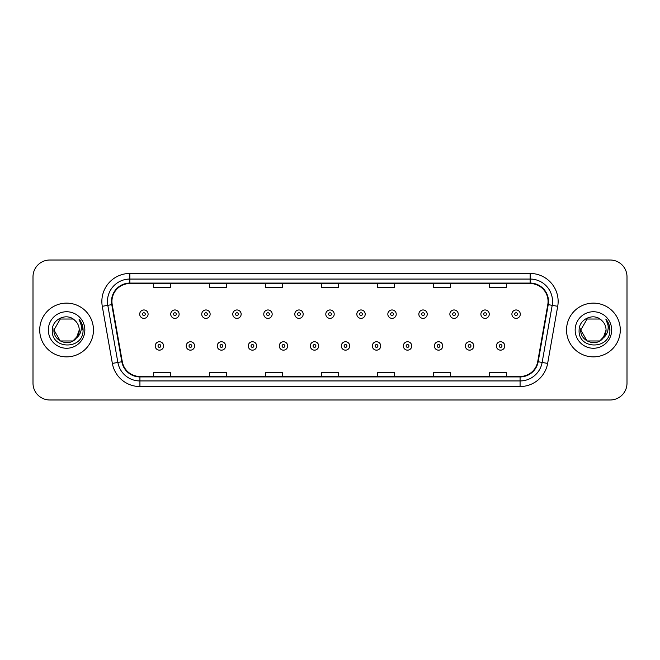 <?xml version="1.0" encoding="UTF-8"?>
<svg xmlns="http://www.w3.org/2000/svg" width="660" height="660" viewBox="0 0 660 660"><rect width="100%" height="100%" fill="white"/><g stroke="black" fill="none" stroke-linecap="round" stroke-linejoin="round"><path stroke-width="0.99" d="M39.715 330A26.87 26.87 0 0 0 66.594 356.87A26.87 26.87 0 0 0 93.464 330A26.87 26.87 0 0 0 66.594 303.13A26.87 26.87 0 0 0 39.715 330A26.87 26.87 0 0 0 66.594 356.87A26.87 26.87 0 0 0 93.464 330A26.87 26.87 0 0 0 66.594 303.13A26.87 26.87 0 0 0 39.715 330M566.536 330A26.87 26.87 0 0 0 593.406 356.87A26.87 26.87 0 0 0 620.284 330A26.87 26.87 0 0 0 593.406 303.13A26.87 26.87 0 0 0 566.536 330A26.87 26.87 0 0 0 593.406 356.87A26.87 26.87 0 0 0 620.284 330A26.87 26.87 0 0 0 593.406 303.13A26.87 26.87 0 0 0 566.536 330M111.936 301.447A17.919 17.919 0 0 1 129.855 283.536L530.145 283.536A17.919 17.919 0 0 1 547.792 304.557L537.718 361.663A17.919 17.919 0 0 1 520.08 376.464L139.92 376.464A17.919 17.919 0 0 1 122.281 361.663L112.208 304.557A17.919 17.919 0 0 1 111.936 301.447M111.49 301.447A18.364 18.364 0 0 0 111.771 304.639L121.836 361.738A18.364 18.364 0 0 0 139.92 376.918L520.08 376.918A18.364 18.364 0 0 0 538.164 361.738L548.229 304.639A18.364 18.364 0 0 0 530.145 283.082L129.855 283.082A18.364 18.364 0 0 0 111.49 301.447M102.284 306.306A27.992 27.992 0 0 1 129.855 273.454L530.145 273.454A27.992 27.992 0 0 1 557.716 306.306L547.643 363.412A27.992 27.992 0 0 1 520.08 386.546L139.92 386.546A27.992 27.992 0 0 1 112.357 363.412L102.284 306.306L107.803 305.332A22.39 22.39 0 0 1 129.855 279.056L530.145 279.056A22.39 22.39 0 0 1 552.197 305.332L542.132 362.439A22.39 22.39 0 0 1 520.08 380.944L139.92 380.944A22.39 22.39 0 0 1 117.868 362.439L107.803 305.332A22.39 22.39 0 0 1 107.456 301.447M627 276.812A16.797 16.797 0 0 0 610.203 260.015L49.797 260.015A16.797 16.797 0 0 0 33 276.812L33 383.188A16.797 16.797 0 0 0 49.797 399.985L610.203 399.985A16.797 16.797 0 0 0 627 383.188L627 276.812L627 383.188M538.164 361.738L542.132 362.439L552.197 305.332L557.716 306.306M321.601 283.536L321.601 287.323L338.399 287.323L338.399 283.536M265.617 283.536L265.617 287.323L282.414 287.323L282.414 283.536M209.632 283.536L209.632 287.323L226.429 287.323L226.429 283.536M153.648 283.536L153.648 287.323L170.445 287.323L170.445 283.536M377.586 283.536L377.586 287.323L394.383 287.323L394.383 283.536M433.57 283.536L433.57 287.323L450.367 287.323L450.367 283.536M489.555 283.536L489.555 287.323L506.352 287.323L506.352 283.536M338.399 376.464L338.399 372.677L321.601 372.677L321.601 376.464M282.414 376.464L282.414 372.677L265.617 372.677L265.617 376.464M226.429 376.464L226.429 372.677L209.632 372.677L209.632 376.464M170.445 376.464L170.445 372.677L153.648 372.677L153.648 376.464M394.383 376.464L394.383 372.677L377.586 372.677L377.586 376.464M450.367 376.464L450.367 372.677L433.57 372.677L433.57 376.464M506.352 376.464L506.352 372.677L489.555 372.677L489.555 376.464M33 276.812L33 383.188M610.203 260.015L49.797 260.015M49.797 399.985L610.203 399.985M148.104 314.16A4.199 4.199 0 0 1 143.905 318.359A4.199 4.199 0 0 1 139.706 314.16A4.199 4.199 0 0 1 143.905 309.961A4.199 4.199 0 0 1 148.104 314.16A4.199 4.199 0 0 0 143.905 309.961A4.199 4.199 0 0 0 139.706 314.16M155.215 345.955A4.199 4.199 0 0 1 159.415 341.756A4.199 4.199 0 0 1 163.614 345.955A4.199 4.199 0 0 1 159.415 350.155A4.199 4.199 0 0 1 155.215 345.955A4.199 4.199 0 0 0 159.415 350.155A4.199 4.199 0 0 0 163.614 345.955M179.124 314.16A4.199 4.199 0 0 1 174.925 318.359A4.199 4.199 0 0 1 170.725 314.16A4.199 4.199 0 0 1 174.925 309.961A4.199 4.199 0 0 1 179.124 314.16A4.199 4.199 0 0 0 174.925 309.961A4.199 4.199 0 0 0 170.725 314.16M210.136 314.16A4.199 4.199 0 0 1 205.936 318.359A4.199 4.199 0 0 1 201.737 314.16A4.199 4.199 0 0 1 205.936 309.961A4.199 4.199 0 0 1 210.136 314.16A4.199 4.199 0 0 0 205.936 309.961A4.199 4.199 0 0 0 201.737 314.16M241.156 314.16A4.199 4.199 0 0 1 236.957 318.359A4.199 4.199 0 0 1 232.757 314.16A4.199 4.199 0 0 1 236.957 309.961A4.199 4.199 0 0 1 241.156 314.16A4.199 4.199 0 0 0 236.957 309.961A4.199 4.199 0 0 0 232.757 314.16M272.167 314.16A4.199 4.199 0 0 1 267.968 318.359A4.199 4.199 0 0 1 263.769 314.16A4.199 4.199 0 0 1 267.968 309.961A4.199 4.199 0 0 1 272.167 314.16A4.199 4.199 0 0 0 267.968 309.961A4.199 4.199 0 0 0 263.769 314.16M186.227 345.955A4.199 4.199 0 0 1 190.426 341.756A4.199 4.199 0 0 1 194.626 345.955A4.199 4.199 0 0 1 190.426 350.155A4.199 4.199 0 0 1 186.227 345.955A4.199 4.199 0 0 0 190.426 350.155A4.199 4.199 0 0 0 194.626 345.955M217.247 345.955A4.199 4.199 0 0 1 221.447 341.756A4.199 4.199 0 0 1 225.646 345.955A4.199 4.199 0 0 1 221.447 350.155A4.199 4.199 0 0 1 217.247 345.955A4.199 4.199 0 0 0 221.447 350.155A4.199 4.199 0 0 0 225.646 345.955M248.259 345.955A4.199 4.199 0 0 1 252.458 341.756A4.199 4.199 0 0 1 256.658 345.955A4.199 4.199 0 0 1 252.458 350.155A4.199 4.199 0 0 1 248.259 345.955A4.199 4.199 0 0 0 252.458 350.155A4.199 4.199 0 0 0 256.658 345.955M72.922 340.964A12.655 12.655 0 0 0 79.249 330C79.175 326.18 77.715 322.996 74.885 320.438C67.097 312.296 52.165 319.011 52.305 330C50.878 349.536 82.558 350.048 83.069 330.949L83.094 330C83.044 325.85 81.667 322.204 78.953 319.06C81.015 322.451 81.741 326.098 81.13 330C80.561 333.275 78.977 335.957 76.378 338.027L79.249 330M77.831 335.816L72.922 340.964L60.266 340.964L53.938 330L60.266 340.964L72.922 340.964L76.032 338.432L72.922 340.964L60.266 340.964L53.938 330L60.266 340.964L72.922 340.964L76.222 338.209L72.922 340.964L60.266 340.964L53.938 330L60.266 340.964L72.922 340.964L77.831 335.816L76.354 338.052L77.831 335.816L72.922 340.964L60.266 340.964L53.938 330L60.266 340.964L72.922 340.964L77.831 335.816L76.032 338.432L72.922 340.964L60.266 340.964L53.938 330L60.266 319.036L72.922 319.036L74.885 320.438L72.922 319.036L60.266 319.036L53.938 330L60.266 319.036M54.071 328.127L53.938 330L60.266 319.036L72.922 319.036L74.885 320.438L72.922 319.036L60.266 319.036L53.938 330C53.287 341.22 69.16 347.135 76.032 338.432L76.378 338.027M48.337 330A18.257 18.257 0 0 0 66.594 348.257A18.257 18.257 0 0 0 84.843 330A18.257 18.257 0 0 0 66.594 311.743A18.257 18.257 0 0 0 48.337 330M79.076 319.201L83.086 330.478M599.734 340.964A12.655 12.655 0 0 0 606.062 330C605.995 326.18 604.535 322.996 601.697 320.438C593.917 312.296 578.985 319.011 579.117 330C577.698 349.536 609.378 350.048 609.889 330.949L609.914 330C609.865 325.85 608.487 322.204 605.773 319.06C607.835 322.451 608.561 326.098 607.951 330C607.381 333.275 605.797 335.957 603.199 338.027L606.062 330M587.078 340.964L599.734 340.964L603.042 338.209L599.734 340.964L587.078 340.964L580.75 330L587.078 340.964L599.734 340.964L604.651 335.816L603.199 338.027L604.651 335.816L599.734 340.964L587.078 340.964L580.75 330L587.078 319.036L599.734 319.036L601.697 320.438L599.734 319.036L587.078 319.036L580.75 330L587.078 319.036L599.734 319.036L601.697 320.438M603.042 338.209L599.734 340.964L587.078 340.964L580.75 330L587.078 340.964L599.734 340.964L603.042 338.209L599.965 340.824M603.199 338.027L602.844 338.432C595.98 347.135 580.107 341.22 580.75 330L587.078 340.964L599.734 340.964L604.651 335.816L599.734 340.964L587.078 340.964L580.75 330L580.891 328.127M575.157 330A18.257 18.257 0 0 0 593.406 348.257A18.257 18.257 0 0 0 611.663 330A18.257 18.257 0 0 0 593.406 311.743A18.257 18.257 0 0 0 575.157 330M605.896 319.201L609.906 330.478M303.179 314.16A4.199 4.199 0 0 1 298.988 318.359A4.199 4.199 0 0 1 294.789 314.16A4.199 4.199 0 0 1 298.988 309.961A4.199 4.199 0 0 1 303.179 314.16A4.199 4.199 0 0 0 298.988 309.961A4.199 4.199 0 0 0 294.789 314.16M334.199 314.16A4.199 4.199 0 0 1 330 318.359A4.199 4.199 0 0 1 325.801 314.16A4.199 4.199 0 0 1 330 309.961A4.199 4.199 0 0 1 334.199 314.16A4.199 4.199 0 0 0 330 309.961A4.199 4.199 0 0 0 325.801 314.16M365.211 314.16A4.199 4.199 0 0 1 361.012 318.359A4.199 4.199 0 0 1 356.821 314.16A4.199 4.199 0 0 1 361.012 309.961A4.199 4.199 0 0 1 365.211 314.16A4.199 4.199 0 0 0 361.012 309.961A4.199 4.199 0 0 0 356.821 314.16M279.279 345.955A4.199 4.199 0 0 1 283.478 341.756A4.199 4.199 0 0 1 287.677 345.955A4.199 4.199 0 0 1 283.478 350.155A4.199 4.199 0 0 1 279.279 345.955A4.199 4.199 0 0 0 283.478 350.155A4.199 4.199 0 0 0 287.677 345.955M310.291 345.955A4.199 4.199 0 0 1 314.49 341.756A4.199 4.199 0 0 1 318.689 345.955A4.199 4.199 0 0 1 314.49 350.155A4.199 4.199 0 0 1 310.291 345.955A4.199 4.199 0 0 0 314.49 350.155A4.199 4.199 0 0 0 318.689 345.955M341.311 345.955A4.199 4.199 0 0 1 345.51 341.756A4.199 4.199 0 0 1 349.709 345.955A4.199 4.199 0 0 1 345.51 350.155A4.199 4.199 0 0 1 341.311 345.955A4.199 4.199 0 0 0 345.51 350.155A4.199 4.199 0 0 0 349.709 345.955M396.231 314.16A4.199 4.199 0 0 1 392.032 318.359A4.199 4.199 0 0 1 387.832 314.16A4.199 4.199 0 0 1 392.032 309.961A4.199 4.199 0 0 1 396.231 314.16A4.199 4.199 0 0 0 392.032 309.961A4.199 4.199 0 0 0 387.832 314.16M427.243 314.16A4.199 4.199 0 0 1 423.043 318.359A4.199 4.199 0 0 1 418.844 314.16A4.199 4.199 0 0 1 423.043 309.961A4.199 4.199 0 0 1 427.243 314.16A4.199 4.199 0 0 0 423.043 309.961A4.199 4.199 0 0 0 418.844 314.16M458.263 314.16A4.199 4.199 0 0 1 454.063 318.359A4.199 4.199 0 0 1 449.864 314.16A4.199 4.199 0 0 1 454.063 309.961A4.199 4.199 0 0 1 458.263 314.16A4.199 4.199 0 0 0 454.063 309.961A4.199 4.199 0 0 0 449.864 314.16M489.274 314.16A4.199 4.199 0 0 1 485.075 318.359A4.199 4.199 0 0 1 480.876 314.16A4.199 4.199 0 0 1 485.075 309.961A4.199 4.199 0 0 1 489.274 314.16A4.199 4.199 0 0 0 485.075 309.961A4.199 4.199 0 0 0 480.876 314.16M520.294 314.16A4.199 4.199 0 0 1 516.095 318.359A4.199 4.199 0 0 1 511.896 314.16A4.199 4.199 0 0 1 516.095 309.961A4.199 4.199 0 0 1 520.294 314.16A4.199 4.199 0 0 0 516.095 309.961A4.199 4.199 0 0 0 511.896 314.16M372.322 345.955A4.199 4.199 0 0 1 376.522 341.756A4.199 4.199 0 0 1 380.721 345.955A4.199 4.199 0 0 1 376.522 350.155A4.199 4.199 0 0 1 372.322 345.955A4.199 4.199 0 0 0 376.522 350.155A4.199 4.199 0 0 0 380.721 345.955M403.342 345.955A4.199 4.199 0 0 1 407.542 341.756A4.199 4.199 0 0 1 411.741 345.955A4.199 4.199 0 0 1 407.542 350.155A4.199 4.199 0 0 1 403.342 345.955A4.199 4.199 0 0 0 407.542 350.155A4.199 4.199 0 0 0 411.741 345.955M434.354 345.955A4.199 4.199 0 0 1 438.553 341.756A4.199 4.199 0 0 1 442.753 345.955A4.199 4.199 0 0 1 438.553 350.155A4.199 4.199 0 0 1 434.354 345.955A4.199 4.199 0 0 0 438.553 350.155A4.199 4.199 0 0 0 442.753 345.955M465.374 345.955A4.199 4.199 0 0 1 469.573 341.756A4.199 4.199 0 0 1 473.773 345.955A4.199 4.199 0 0 1 469.573 350.155A4.199 4.199 0 0 1 465.374 345.955A4.199 4.199 0 0 0 469.573 350.155A4.199 4.199 0 0 0 473.773 345.955M496.386 345.955A4.199 4.199 0 0 1 500.585 341.756A4.199 4.199 0 0 1 504.784 345.955A4.199 4.199 0 0 1 500.585 350.155A4.199 4.199 0 0 1 496.386 345.955A4.199 4.199 0 0 0 500.585 350.155A4.199 4.199 0 0 0 504.784 345.955M530.145 273.454L530.145 283.082M107.803 305.332L111.771 304.639M139.92 386.546L139.92 376.918M520.08 376.918L520.08 386.546M112.357 363.412L121.836 361.738M548.229 304.639L552.197 305.332M129.855 273.454L129.855 283.082M542.132 362.439L547.643 363.412M142.511 314.16A1.402 1.402 0 0 0 143.905 315.554A1.402 1.402 0 0 0 145.307 314.16A1.402 1.402 0 0 0 143.905 312.757A1.402 1.402 0 0 0 142.511 314.16M160.817 345.955A1.402 1.402 0 0 0 159.415 344.553A1.402 1.402 0 0 0 158.012 345.955A1.402 1.402 0 0 0 159.415 347.358A1.402 1.402 0 0 0 160.817 345.955M173.522 314.16A1.402 1.402 0 0 0 174.925 315.554A1.402 1.402 0 0 0 176.319 314.16A1.402 1.402 0 0 0 174.925 312.757A1.402 1.402 0 0 0 173.522 314.16M204.534 314.16A1.402 1.402 0 0 0 205.936 315.554A1.402 1.402 0 0 0 207.339 314.16A1.402 1.402 0 0 0 205.936 312.757A1.402 1.402 0 0 0 204.534 314.16M235.554 314.16A1.402 1.402 0 0 0 236.957 315.554A1.402 1.402 0 0 0 238.351 314.16A1.402 1.402 0 0 0 236.957 312.757A1.402 1.402 0 0 0 235.554 314.16M266.566 314.16A1.402 1.402 0 0 0 267.968 315.554A1.402 1.402 0 0 0 269.371 314.16A1.402 1.402 0 0 0 267.968 312.757A1.402 1.402 0 0 0 266.566 314.16M191.829 345.955A1.402 1.402 0 0 0 190.426 344.553A1.402 1.402 0 0 0 189.032 345.955A1.402 1.402 0 0 0 190.426 347.358A1.402 1.402 0 0 0 191.829 345.955M222.841 345.955A1.402 1.402 0 0 0 221.447 344.553A1.402 1.402 0 0 0 220.044 345.955A1.402 1.402 0 0 0 221.447 347.358A1.402 1.402 0 0 0 222.841 345.955M253.861 345.955A1.402 1.402 0 0 0 252.458 344.553A1.402 1.402 0 0 0 251.064 345.955A1.402 1.402 0 0 0 252.458 347.358A1.402 1.402 0 0 0 253.861 345.955M297.586 314.16A1.402 1.402 0 0 0 298.988 315.554A1.402 1.402 0 0 0 300.382 314.16A1.402 1.402 0 0 0 298.988 312.757A1.402 1.402 0 0 0 297.586 314.16M328.597 314.16A1.402 1.402 0 0 0 330 315.554A1.402 1.402 0 0 0 331.402 314.16A1.402 1.402 0 0 0 330 312.757A1.402 1.402 0 0 0 328.597 314.16M359.617 314.16A1.402 1.402 0 0 0 361.012 315.554A1.402 1.402 0 0 0 362.414 314.16A1.402 1.402 0 0 0 361.012 312.757A1.402 1.402 0 0 0 359.617 314.16M284.873 345.955A1.402 1.402 0 0 0 283.478 344.553A1.402 1.402 0 0 0 282.076 345.955A1.402 1.402 0 0 0 283.478 347.358A1.402 1.402 0 0 0 284.873 345.955M315.892 345.955A1.402 1.402 0 0 0 314.49 344.553A1.402 1.402 0 0 0 313.096 345.955A1.402 1.402 0 0 0 314.49 347.358A1.402 1.402 0 0 0 315.892 345.955M346.904 345.955A1.402 1.402 0 0 0 345.51 344.553A1.402 1.402 0 0 0 344.108 345.955A1.402 1.402 0 0 0 345.51 347.358A1.402 1.402 0 0 0 346.904 345.955M390.629 314.16A1.402 1.402 0 0 0 392.032 315.554A1.402 1.402 0 0 0 393.434 314.16A1.402 1.402 0 0 0 392.032 312.757A1.402 1.402 0 0 0 390.629 314.16M421.649 314.16A1.402 1.402 0 0 0 423.043 315.554A1.402 1.402 0 0 0 424.446 314.16A1.402 1.402 0 0 0 423.043 312.757A1.402 1.402 0 0 0 421.649 314.16M452.661 314.16A1.402 1.402 0 0 0 454.063 315.554A1.402 1.402 0 0 0 455.466 314.16A1.402 1.402 0 0 0 454.063 312.757A1.402 1.402 0 0 0 452.661 314.16M483.681 314.16A1.402 1.402 0 0 0 485.075 315.554A1.402 1.402 0 0 0 486.478 314.16A1.402 1.402 0 0 0 485.075 312.757A1.402 1.402 0 0 0 483.681 314.16M514.693 314.16A1.402 1.402 0 0 0 516.095 315.554A1.402 1.402 0 0 0 517.49 314.16A1.402 1.402 0 0 0 516.095 312.757A1.402 1.402 0 0 0 514.693 314.16M377.924 345.955A1.402 1.402 0 0 0 376.522 344.553A1.402 1.402 0 0 0 375.127 345.955A1.402 1.402 0 0 0 376.522 347.358A1.402 1.402 0 0 0 377.924 345.955M408.936 345.955A1.402 1.402 0 0 0 407.542 344.553A1.402 1.402 0 0 0 406.139 345.955A1.402 1.402 0 0 0 407.542 347.358A1.402 1.402 0 0 0 408.936 345.955M439.956 345.955A1.402 1.402 0 0 0 438.553 344.553A1.402 1.402 0 0 0 437.159 345.955A1.402 1.402 0 0 0 438.553 347.358A1.402 1.402 0 0 0 439.956 345.955M470.968 345.955A1.402 1.402 0 0 0 469.573 344.553A1.402 1.402 0 0 0 468.171 345.955A1.402 1.402 0 0 0 469.573 347.358A1.402 1.402 0 0 0 470.968 345.955M501.988 345.955A1.402 1.402 0 0 0 500.585 344.553A1.402 1.402 0 0 0 499.183 345.955A1.402 1.402 0 0 0 500.585 347.358A1.402 1.402 0 0 0 501.988 345.955"/></g></svg>
